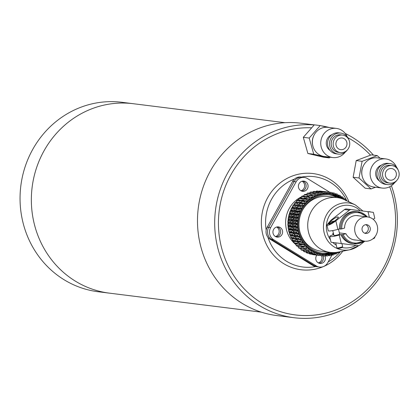 <?xml version="1.0" encoding="UTF-8"?>
<svg xmlns="http://www.w3.org/2000/svg" width="420" height="420" viewBox="0 0 420 420"><rect width="100%" height="100%" fill="white"/><g stroke="black" fill="none" stroke-linecap="round" stroke-linejoin="round"><path stroke-width="0.63" d="M261.282 312.144L98.165 291.743A95.466 89.88 -82.9 0 1 21 184.574A95.466 89.88 -82.9 0 1 121.863 102.286L133.161 103.698A95.466 89.88 97.1 0 0 44.09 150.712A95.466 89.88 97.1 0 0 109.463 293.155A95.466 89.88 -82.9 0 1 32.298 185.987A95.466 89.88 -82.9 0 1 133.161 103.698L284.981 122.687M266.175 230.071A45.528 42.866 -82.9 0 1 271.656 199.08A45.528 42.866 -82.9 0 1 294.556 179.035M301.387 177.093A45.528 42.866 -82.9 0 1 346.831 200.828M348.968 201.857A48.468 45.628 97.1 0 0 310.034 173.292A48.468 45.628 97.1 0 0 267.803 197.426A48.468 45.628 97.1 0 0 281.048 261.896A48.468 45.628 97.1 0 0 342.799 251.176M391.409 185.756A96.936 91.261 -82.9 0 1 384.442 269.976A96.936 91.261 -82.9 0 1 294 317.714L276.801 315.562A96.936 91.261 -82.9 0 1 210.42 170.929A96.936 91.261 -82.9 0 1 300.862 123.197L314.27 124.871M294 317.714A96.936 91.261 -82.9 0 1 227.619 173.082A96.936 91.261 -82.9 0 1 314.197 124.95M320.948 125.758A96.936 91.261 -82.9 0 1 329.248 127.507M345.23 133.445A96.936 91.261 -82.9 0 1 373.443 155.122M389.729 186.748A93.996 88.494 -82.9 0 1 383.045 268.632A93.996 88.494 -82.9 0 1 261.56 302.972A93.996 88.494 -82.9 0 1 230.974 174.673A93.996 88.494 -82.9 0 1 311.682 127.806M347.818 137.666A93.996 88.494 -82.9 0 1 370.503 155.169M340.478 251.643A45.528 42.866 -82.9 0 1 328.172 261.944M315.625 266.574A45.528 42.866 -82.9 0 1 267.902 237.237M302.883 181.088A5.14 4.841 -82.9 0 1 305.435 188.517A5.14 4.841 -82.9 0 1 301.633 191.074A5.14 4.841 97.1 0 0 305.445 188.517A5.14 4.841 97.1 0 0 302.888 181.088M300.93 190.754A5.14 4.841 97.1 0 0 303.97 188.333A5.14 4.841 97.1 0 0 302.122 181.225M322.791 260.642A5.14 4.841 -82.9 0 1 318.99 263.198A5.14 4.841 97.1 0 0 322.802 260.642A5.14 4.841 97.1 0 0 323.043 255.88A5.14 4.841 -82.9 0 1 322.791 260.642M318.286 262.878A5.14 4.841 97.1 0 0 321.326 260.458A5.14 4.841 97.1 0 0 321.568 255.696M279.962 234.318A5.14 4.841 -82.9 0 1 276.166 236.875A5.14 4.841 97.1 0 0 279.972 234.318A5.14 4.841 97.1 0 0 277.415 226.889A5.14 4.841 -82.9 0 1 279.962 234.318M275.462 236.549A5.14 4.841 97.1 0 0 278.502 234.134A5.14 4.841 97.1 0 0 276.649 227.026M329.716 192.234L307.493 178.573A8.815 8.295 97.1 0 0 304.337 177.46A8.815 8.295 97.1 0 0 296.105 181.818L270.637 227.619A8.815 8.295 97.1 0 0 273.53 239.636L270.092 239.206L312.916 265.534L314.381 265.718L271.556 239.39A8.815 8.295 -82.9 0 1 268.674 227.372L294.131 181.571L268.674 227.372A8.815 8.295 97.1 0 0 271.556 239.39L314.391 265.718L316.355 265.965A8.815 8.295 97.1 0 0 319.51 267.073A8.815 8.295 97.1 0 0 327.737 262.715L332.073 254.919M314.381 265.718A8.815 8.295 97.1 0 0 317.531 266.826A8.815 8.295 97.1 0 0 317.536 266.826A8.815 8.295 -82.9 0 1 314.391 265.718M296.105 181.818L292.667 181.388A8.815 8.295 -82.9 0 1 300.899 177.03L302.363 177.214A8.815 8.295 97.1 0 0 302.363 177.214A8.815 8.295 97.1 0 0 294.131 181.571A8.815 8.295 -82.9 0 1 302.374 177.214L304.337 177.46M270.092 239.206A8.815 8.295 -82.9 0 1 267.199 227.189L270.637 227.619M292.667 181.388L267.199 227.189M317.531 266.826L316.071 266.642A8.815 8.295 -82.9 0 1 312.916 265.534M294.446 243.374A27.904 26.271 -82.9 0 1 289.322 208.373A27.904 26.271 -82.9 0 1 301.387 196.891M299.082 183.645A5.14 4.841 97.1 0 0 302.61 191.305A5.14 4.841 97.1 0 0 307.409 188.764A5.14 4.841 97.1 0 0 303.886 181.104A5.14 4.841 97.1 0 0 299.082 183.645M316.874 255.108A5.14 4.841 97.1 0 0 316.439 255.77A5.14 4.841 97.1 0 0 319.961 263.429A5.14 4.841 97.1 0 0 324.765 260.888A5.14 4.841 97.1 0 0 324.828 255.754L326.75 255.995A32.02 30.146 -82.9 0 0 327.668 255.943L328.781 254.835A30.933 29.122 97.1 0 0 329.332 254.772L329.899 255.691L328.146 255.47M273.609 229.446A5.14 4.841 97.1 0 0 277.137 237.106A5.14 4.841 97.1 0 0 281.941 234.565A5.14 4.841 97.1 0 0 278.413 226.905A5.14 4.841 97.1 0 0 273.609 229.446M273.53 239.636L316.355 265.965M296.011 244.713A27.904 26.271 -82.9 0 1 294.688 243.595M365.71 224.684A4.405 4.147 -82.9 0 1 364.644 233.173M369.726 231.247A4.405 4.147 -82.9 0 1 365.61 233.42A4.405 4.147 -82.9 0 1 362.591 226.858A4.405 4.147 -82.9 0 1 366.707 224.679A4.405 4.147 -82.9 0 1 369.726 231.247M356.286 222.983A12.191 11.476 -82.9 0 1 367.673 216.956A12.191 11.476 -82.9 0 1 376.031 235.121A12.191 11.476 -82.9 0 1 364.644 241.148A12.191 11.476 -82.9 0 1 356.286 222.983M374.031 237.794A2.94 0.367 -13.5 0 0 374.829 237.379A2.94 0.367 -13.5 0 0 374.84 237.326L374.761 236.99M341.975 247.333A2.205 0.278 166.5 0 1 342.095 247.427A2.205 0.278 166.5 0 1 340.231 248.12A2.205 0.278 166.5 0 1 337.948 248.477A2.205 0.278 166.5 0 1 337.843 248.451A2.205 0.278 166.5 0 1 337.822 248.399M333.737 234.596A7.345 0.919 -13.5 0 0 329.653 236.45A7.345 0.919 -13.5 0 0 330.083 236.644A7.345 0.919 -13.5 0 0 339.25 235.037L341.292 243.542L331.049 242.261L335.722 242.844L336.935 247.884A2.94 0.367 -13.5 0 0 336.971 247.921A2.94 0.367 -13.5 0 0 337.108 247.963A2.94 0.367 -13.5 0 0 340.153 247.485A2.94 0.367 -13.5 0 0 342.636 246.561A2.94 0.367 -13.5 0 0 342.647 246.509L341.954 243.626M332.073 221.655A11.729 3.67 74.1 0 1 332.32 221.534A11.749 11.749 0 0 0 329.453 223.031A4.604 0.578 -13.5 0 0 329.564 223.367A4.604 0.578 -13.5 0 0 331.359 223.241M337.717 217.14C341.36 216.184 329.6 225.456 329.044 223.981C325.4 224.931 337.16 215.66 337.717 217.14L338.053 217.382M366.245 216.778A15.272 14.38 97.1 0 0 343.765 220.19A15.272 14.38 97.1 0 0 341.764 228.869L344.579 228.065A12.264 11.545 -82.9 0 1 346.206 221.692A12.264 11.545 -82.9 0 1 357.661 215.628A12.264 11.545 -82.9 0 1 358.901 215.859M373.364 212.352L374.761 218.164A7.345 0.919 166.5 0 1 373.065 219.209M368.456 211.738A11.729 11.041 -82.9 0 1 368.482 211.738A11.45 3.581 -105.9 0 0 368.23 211.685A11.45 3.581 -105.9 0 0 368.02 211.675L372.965 212.305M369.385 217.313L368.03 211.685L351.393 209.601A2.94 2.767 97.1 0 0 349.398 210.173L344.489 209.554L330.923 220.248L326.891 224.968L327.358 225.309C329.222 225.194 332.047 223.708 335.837 220.868L337.885 229.367L339.47 228.916A16.154 15.209 -82.9 0 1 341.576 219.571A16.154 15.209 -82.9 0 1 356.669 211.58L357.845 211.727A16.154 15.209 -82.9 0 1 367.258 216.904M339.47 228.916L340.651 229.063A16.154 15.209 -82.9 0 1 342.757 219.718A16.154 15.209 -82.9 0 1 357.845 211.727L367.295 216.909M341.764 228.869L340.651 229.063M337.885 229.367A7.345 0.919 166.5 0 1 328.718 230.974A7.345 0.919 166.5 0 1 328.288 230.78L326.891 224.968M339.476 233.966A2.94 0.367 166.5 0 1 339.649 234.04A2.94 0.367 166.5 0 1 337.334 234.974A2.94 0.367 166.5 0 1 334.11 235.494A2.94 0.367 166.5 0 1 333.937 235.415L332.771 230.57M335.722 242.844L341.796 243.605M311.372 211.25A27.61 25.998 -82.9 0 1 337.16 197.6A27.61 25.998 -82.9 0 1 344.762 199.836L355.283 204.887A23.725 22.339 -82.9 0 0 326.592 214.694A23.725 22.339 -82.9 0 0 327.401 240.251A23.725 22.339 -82.9 0 0 349.666 249.79L338.226 252.095A27.61 25.998 -82.9 0 1 330.309 252.394A27.61 25.998 -82.9 0 1 311.372 211.25M302.284 210.583A27.61 25.998 -82.9 0 1 302.526 210.142A27.61 25.998 -82.9 0 1 328.319 196.492L337.16 197.6M292.672 206.068L295.79 206.462L296.588 207.811A30.933 29.122 97.1 0 0 296.447 208.063A30.933 29.122 97.1 0 0 296.305 208.32L292.457 207.837A30.933 29.122 -82.9 0 1 292.598 207.585A30.933 29.122 -82.9 0 1 292.74 207.328L292.672 206.068A32.02 30.146 -82.9 0 1 293.181 205.249L294.126 205.107A30.933 29.122 -82.9 0 1 294.462 204.629L294.52 203.327A32.02 30.146 -82.9 0 1 295.108 202.566L296.058 202.566A30.933 29.122 -82.9 0 1 296.431 202.13L296.63 200.802A32.02 30.146 -82.9 0 1 297.286 200.109L302.069 200.734A30.933 29.122 97.1 0 1 302.484 200.345L298.636 199.862L298.972 198.518A32.02 30.146 -82.9 0 1 299.696 197.904L304.447 198.671M297.56 206.682L300.678 207.071L301.476 208.42A30.933 29.122 97.1 0 0 301.334 208.677A30.933 29.122 97.1 0 0 301.193 208.929L297.344 208.451A30.933 29.122 -82.9 0 1 297.486 208.194A30.933 29.122 -82.9 0 1 297.628 207.942L297.56 206.682A32.02 30.146 -82.9 0 1 298.069 205.863L299.019 205.716A30.933 29.122 -82.9 0 1 299.35 205.244L299.413 203.936A32.02 30.146 -82.9 0 1 300.001 203.18L300.946 203.18A30.933 29.122 -82.9 0 1 301.319 202.745L301.518 201.411A32.02 30.146 -82.9 0 1 302.174 200.723L306.957 201.348A30.933 29.122 97.1 0 1 307.372 200.954L303.524 200.471L303.86 199.127A32.02 30.146 -82.9 0 1 304.584 198.513L309.335 199.285A30.933 29.122 97.1 0 1 309.787 198.938L305.939 198.455L306.411 197.117A32.02 30.146 -82.9 0 1 307.188 196.581L311.897 197.489A30.933 29.122 97.1 0 1 312.38 197.195L308.537 196.718L309.141 195.389A32.02 30.146 -82.9 0 1 309.965 194.948L313.089 195.337L314.622 195.988A30.933 29.122 97.1 0 1 315.131 195.752L313.614 195.557M330.141 252.373A29.374 27.657 -82.9 0 1 321.794 253.076M332.987 252.578A29.374 27.657 -82.9 0 1 323.017 253.255A29.374 27.657 -82.9 0 1 302.867 209.486A29.374 27.657 -82.9 0 1 330.309 194.964A29.374 27.657 -82.9 0 1 339.801 198.077M322.613 254.688A30.844 29.038 -82.9 0 1 322.586 254.683A30.844 29.038 -82.9 0 1 301.434 208.724A30.844 29.038 -82.9 0 1 330.241 193.473A30.844 29.038 -82.9 0 1 330.267 193.478M345.965 200.876L345.665 199.442A32.02 30.146 -82.9 0 0 344.957 198.828L344.043 199.211A30.933 29.122 97.1 0 0 343.602 198.87L343.161 197.437A32.02 30.146 -82.9 0 0 342.4 196.907L341.523 197.431A30.933 29.122 97.1 0 0 341.045 197.138L340.473 195.725A32.02 30.146 -82.9 0 0 339.659 195.284L338.835 195.941A30.933 29.122 97.1 0 0 338.336 195.704L337.628 194.323A32.02 30.146 -82.9 0 0 336.772 193.972L336.016 194.759A30.933 29.122 97.1 0 0 335.491 194.576L334.651 193.242A32.02 30.146 -82.9 0 0 333.764 192.995L333.086 193.898A30.933 29.122 97.1 0 0 332.546 193.778L331.58 192.502A32.02 30.146 -82.9 0 0 330.677 192.355L330.083 193.368A30.933 29.122 97.1 0 0 329.532 193.305L328.451 192.108L325.332 191.72A32.02 30.146 -82.9 0 0 324.413 191.672L327.532 192.061A32.02 30.146 -82.9 0 1 328.451 192.108M327.532 192.061L327.038 193.174A30.933 29.122 97.1 0 0 326.487 193.174L325.295 192.066L322.171 191.678A32.02 30.146 -82.9 0 0 321.253 191.73L324.377 192.119A32.02 30.146 -82.9 0 1 325.295 192.066M324.377 192.119L323.988 193.316A30.933 29.122 97.1 0 0 323.437 193.379L322.145 192.371L319.027 191.982A32.02 30.146 -82.9 0 0 318.113 192.134L321.232 192.523A32.02 30.146 -82.9 0 1 322.145 192.371M321.232 192.523L320.969 193.798A30.933 29.122 97.1 0 0 320.423 193.924L319.037 193.022L315.919 192.633A32.02 30.146 -82.9 0 0 315.026 192.885L318.145 193.279A32.02 30.146 -82.9 0 1 319.037 193.022M318.145 193.279L318.003 194.612A30.933 29.122 97.1 0 0 317.473 194.796L316.008 194.014L312.889 193.625A32.02 30.146 -82.9 0 0 312.023 193.977L315.147 194.366A32.02 30.146 -82.9 0 1 316.008 194.014M315.147 194.366L315.131 195.752M309.141 195.389L312.265 195.783A32.02 30.146 -82.9 0 1 313.089 195.337M312.265 195.783L312.38 197.195M306.411 197.117L309.53 197.505A32.02 30.146 -82.9 0 1 310.306 196.975M309.53 197.505L309.787 198.938M303.86 199.127L306.978 199.521A32.02 30.146 -82.9 0 1 307.703 198.902M306.978 199.521L307.372 200.954M301.518 201.411L304.637 201.799A32.02 30.146 -82.9 0 1 305.298 201.112M304.637 201.799L305.167 203.222A30.933 29.122 97.1 0 0 304.789 203.663L300.001 203.18M299.413 203.936L302.531 204.33A32.02 30.146 -82.9 0 1 303.119 203.569M302.531 204.33L303.193 205.721A30.933 29.122 97.1 0 0 302.862 206.199L298.069 205.863M300.678 207.071A32.02 30.146 -82.9 0 1 301.193 206.252M303.135 200.839A30.933 29.122 -82.9 0 1 303.524 200.471M311.283 195.269L312.023 193.977M314.155 194.135L315.026 192.885M317.525 192.833L318.113 192.134M320.78 192.203L321.253 191.73M324.114 191.919L324.413 191.672M327.511 191.993L330.677 192.355M297.15 240.634A30.844 29.038 -82.9 0 1 296.546 208.11A30.844 29.038 -82.9 0 1 301.513 201.437M302.232 200.728A30.844 29.038 -82.9 0 1 303.812 199.322M304.789 198.539A30.844 29.038 -82.9 0 1 306.285 197.474M307.613 196.634A30.844 29.038 -82.9 0 1 308.899 195.914M310.711 195.037A30.844 29.038 -82.9 0 1 311.64 194.649M314.144 193.783A30.844 29.038 -82.9 0 1 314.465 193.694M322.623 191.384L325.789 191.741A32.02 30.146 -82.9 0 1 326.644 191.882M323.92 191.893L323.563 191.499L320.444 191.111A32.02 30.146 -82.9 0 0 319.526 191.058L322.644 191.452A32.02 30.146 -82.9 0 1 323.563 191.499M322.644 191.452L322.523 191.72M320.985 191.993L320.402 191.452L317.284 191.063A32.02 30.146 -82.9 0 0 316.365 191.116L319.489 191.504A32.02 30.146 -82.9 0 1 320.402 191.452M319.489 191.504L319.326 192.019M317.966 192.313L317.257 191.762L314.134 191.368A32.02 30.146 -82.9 0 0 313.226 191.525L316.344 191.914A32.02 30.146 -82.9 0 1 317.257 191.762M316.344 191.914L316.187 192.67M314.984 192.953L314.149 192.412L311.031 192.024A32.02 30.146 -82.9 0 0 310.139 192.276L313.257 192.665A32.02 30.146 -82.9 0 1 314.149 192.412M313.257 192.665L313.115 194.003M312.118 193.935L311.12 193.405L308.002 193.016A32.02 30.146 -82.9 0 0 307.135 193.363L310.259 193.757A32.02 30.146 -82.9 0 1 311.12 193.405M310.259 193.757L310.244 195.137M309.734 195.379L308.201 194.728L305.078 194.334A32.02 30.146 -82.9 0 0 304.253 194.78L307.377 195.169A32.02 30.146 -82.9 0 1 308.201 194.728M307.377 195.169L307.493 196.586A30.933 29.122 97.1 0 0 307.445 196.613M307.01 196.88L302.3 195.972A32.02 30.146 -82.9 0 0 301.523 196.502L304.642 196.891A32.02 30.146 -82.9 0 1 305.419 196.361M304.642 196.891L304.899 198.324A30.933 29.122 97.1 0 0 304.642 198.524M298.972 198.518L302.09 198.907A32.02 30.146 -82.9 0 1 302.815 198.292M302.09 198.907L302.484 200.345M296.63 200.802L299.749 201.191A32.02 30.146 -82.9 0 1 300.41 200.498M299.749 201.191L300.279 202.613A30.933 29.122 97.1 0 0 299.901 203.049L295.108 202.566M294.52 203.327L297.644 203.716A32.02 30.146 -82.9 0 1 298.231 202.96M297.644 203.716L298.305 205.112A30.933 29.122 97.1 0 0 297.974 205.585L293.181 205.249M295.79 206.462A32.02 30.146 -82.9 0 1 296.3 205.643M298.247 200.23A30.933 29.122 -82.9 0 1 298.636 199.862M300.794 198.041A30.933 29.122 -82.9 0 1 301.051 197.846L301.523 196.502M303.597 196.135A30.933 29.122 -82.9 0 1 303.649 196.103L304.253 194.78M306.395 194.659L307.135 193.363M309.267 193.52L310.139 192.276M312.637 192.224L313.226 191.525M315.893 191.588L316.365 191.116M319.226 191.305L319.526 191.058M339.376 232.911L345.944 233.73A12.264 11.545 -82.9 0 0 354.617 239.967A12.264 11.545 -82.9 0 0 355.877 240.051M332.32 221.534A11.729 3.67 74.1 0 1 332.645 221.466A11.729 11.041 97.1 0 0 330.965 222.233A11.45 3.581 74.1 0 1 331.207 222.243A11.45 3.581 74.1 0 1 331.459 222.296A11.729 11.041 -82.9 0 1 333.133 221.529A11.729 3.67 74.1 0 1 333.743 221.812M333.806 221.109A11.749 11.749 0 0 1 334.971 220.92A11.729 11.041 97.1 0 0 333.984 221.083A11.729 3.67 -105.9 0 0 333.806 221.109A11.729 3.67 -105.9 0 0 333.412 221.272A11.45 10.778 97.1 0 0 332.645 221.466L332.698 221.697M334.614 221.193A11.729 3.67 -105.9 0 0 334.478 221.146A11.729 11.041 -82.9 0 1 334.745 221.093M370.802 212.032L370.199 211.796A11.749 11.749 0 0 0 368.02 211.675A11.45 3.581 -105.9 0 0 367.988 211.675A11.729 11.041 97.1 0 0 367.967 211.675M333.254 234.743A16.154 15.209 -82.9 0 1 332.682 233.562L333.438 233.347M364.235 241.096A16.154 15.209 -82.9 0 1 353.84 243.789A16.154 15.209 -82.9 0 1 342.011 234.733L345.944 233.73M333.517 233.667L332.682 233.562M342.011 234.733L340.835 234.586L339.25 235.037M364.266 241.101L353.84 243.789L352.658 243.642A16.154 15.209 -82.9 0 1 340.835 234.586M317.394 255.176L316.522 255.066M315.53 254.725L315.578 254.945A32.02 30.146 -82.9 0 0 316.481 255.097L313.362 254.704A32.02 30.146 -82.9 0 1 312.459 254.557L312.275 254.315M315.578 254.945L312.459 254.557M312.464 253.738L312.506 254.205A32.02 30.146 -82.9 0 0 313.394 254.457L310.27 254.069A32.02 30.146 -82.9 0 1 309.388 253.816L309.068 253.312M312.506 254.205L309.388 253.816M309.545 252.425L309.53 253.129A32.02 30.146 -82.9 0 0 310.385 253.475L307.267 253.087A32.02 30.146 -82.9 0 1 306.411 252.74L306.022 251.984M309.53 253.129L306.411 252.74M306.836 250.404L306.684 251.727A32.02 30.146 -82.9 0 0 307.498 252.168L304.379 251.774A32.02 30.146 -82.9 0 1 303.566 251.339L302.988 249.921M306.684 251.727L303.566 251.339M304.285 248.672L303.996 250.016A32.02 30.146 -82.9 0 0 304.757 250.541L301.639 250.152A32.02 30.146 -82.9 0 1 300.872 249.622L300.437 248.189M303.996 250.016L300.872 249.622M301.917 246.666L301.492 248.01A32.02 30.146 -82.9 0 0 302.201 248.619L299.082 248.231A32.02 30.146 -82.9 0 1 298.373 247.622L298.074 246.183M301.492 248.01L298.373 247.622M299.602 244.209A30.933 29.122 97.1 0 0 299.77 244.403L299.208 245.737A32.02 30.146 -82.9 0 0 299.849 246.424L296.73 246.036A32.02 30.146 -82.9 0 1 296.084 245.348L295.921 243.925A30.933 29.122 -82.9 0 1 295.759 243.726M299.208 245.737L296.084 245.348M295.869 241.3A32.02 30.146 -82.9 0 1 295.375 240.482L292.257 240.093A32.02 30.146 -82.9 0 0 292.745 240.912L297.538 241.437A30.933 29.122 97.1 0 0 297.859 241.915L297.161 243.217A32.02 30.146 -82.9 0 0 297.728 243.973L294.609 243.584A32.02 30.146 -82.9 0 1 294.042 242.828L294.01 241.432A30.933 29.122 -82.9 0 1 293.743 241.033M297.161 243.217L294.042 242.828M292.257 240.093L292.357 238.739A30.933 29.122 -82.9 0 1 292.089 238.234L291.16 238.04A32.02 30.146 -82.9 0 1 290.756 237.169L290.981 235.877A30.933 29.122 -82.9 0 1 290.761 235.337L289.868 235.006A32.02 30.146 -82.9 0 1 289.553 234.092L289.9 232.869A30.933 29.122 -82.9 0 1 289.732 232.312L288.887 231.835A32.02 30.146 -82.9 0 1 288.661 230.895L289.118 229.756A30.933 29.122 -82.9 0 1 289.012 229.178L288.225 228.575A32.02 30.146 -82.9 0 1 288.094 227.614L288.65 226.564A30.933 29.122 -82.9 0 1 288.603 225.981L287.889 225.251A32.02 30.146 -82.9 0 1 287.852 224.28L288.503 223.335A30.933 29.122 -82.9 0 1 288.508 222.747L287.879 221.902A32.02 30.146 -82.9 0 1 287.942 220.93L288.671 220.106A30.933 29.122 -82.9 0 1 288.74 219.518L288.204 218.568A32.02 30.146 -82.9 0 1 288.356 217.602L289.159 216.904A30.933 29.122 -82.9 0 1 289.28 216.332L288.85 215.282A32.02 30.146 -82.9 0 1 289.102 214.337L289.957 213.77A30.933 29.122 -82.9 0 1 290.136 213.213L289.821 212.079A32.02 30.146 -82.9 0 1 290.162 211.171L291.065 210.735A30.933 29.122 -82.9 0 1 291.296 210.2L291.097 208.997A32.02 30.146 -82.9 0 1 291.527 208.126L292.457 207.837M291.16 238.04L294.284 238.429A32.02 30.146 -82.9 0 1 293.874 237.562L290.756 237.169M289.868 235.006L292.992 235.394A32.02 30.146 -82.9 0 1 292.672 234.486L289.553 234.092M288.887 231.835L292.005 232.228A32.02 30.146 -82.9 0 1 291.779 231.289L288.661 230.895M288.225 228.575L291.344 228.963A32.02 30.146 -82.9 0 1 291.212 228.002L288.094 227.614M287.889 225.251L291.007 225.64A32.02 30.146 -82.9 0 1 290.971 224.668L287.852 224.28M287.879 221.902L290.997 222.296A32.02 30.146 -82.9 0 1 291.06 221.319L287.942 220.93M288.204 218.568L291.322 218.957A32.02 30.146 -82.9 0 1 291.475 217.996L288.356 217.602M288.85 215.282L291.974 215.67A32.02 30.146 -82.9 0 1 292.22 214.73L289.102 214.337M289.821 212.079L292.94 212.468A32.02 30.146 -82.9 0 1 293.281 211.559L290.162 211.171M291.097 208.997L294.221 209.386A32.02 30.146 -82.9 0 1 294.646 208.52L291.527 208.126M334.966 193.746L336.772 193.972M340.877 196.718L342.4 196.907M343.534 198.65L344.957 198.828M340.037 251.732L339.78 252.278A32.02 30.146 -82.9 0 1 338.956 252.725L337.559 252.551M338.956 252.725L338.153 252.163A30.933 29.122 97.1 0 1 337.643 252.404L336.898 253.696A32.02 30.146 -82.9 0 1 336.037 254.047L334.546 253.859M336.037 254.047L335.296 253.355A30.933 29.122 97.1 0 1 334.772 253.538L333.9 254.783A32.02 30.146 -82.9 0 1 333.007 255.04L331.401 254.835M333.007 255.04L332.346 254.231A30.933 29.122 97.1 0 1 331.805 254.352L330.813 255.533A32.02 30.146 -82.9 0 1 329.899 255.691M326.75 255.995L326.288 254.977A30.933 29.122 97.1 0 1 325.731 254.977L324.513 256A32.02 30.146 -82.9 0 1 323.594 255.953L321.41 255.68M318.281 255.066A32.02 30.146 -82.9 0 1 317.394 254.819L314.276 254.425A32.02 30.146 -82.9 0 0 315.163 254.678L318.281 255.066L319.688 254.252A30.933 29.122 97.1 0 0 320.229 254.378L320.465 255.554A32.02 30.146 -82.9 0 0 321.368 255.707L318.25 255.318A32.02 30.146 -82.9 0 1 317.347 255.166L317.163 254.929M320.465 255.554L317.347 255.166M312.385 252.777A32.02 30.146 -82.9 0 1 311.572 252.336L308.453 251.947A32.02 30.146 -82.9 0 0 309.267 252.389L312.385 252.777L313.934 252.21A30.933 29.122 97.1 0 0 314.438 252.452L314.417 253.738A32.02 30.146 -82.9 0 0 315.273 254.09L312.155 253.696A32.02 30.146 -82.9 0 1 311.299 253.349L310.91 252.593M314.417 253.738L311.299 253.349M307.088 249.233A32.02 30.146 -82.9 0 1 306.38 248.619L303.261 248.231A32.02 30.146 -82.9 0 0 303.97 248.845L307.088 249.233L308.726 248.939A30.933 29.122 97.1 0 0 309.173 249.286L308.884 250.625A32.02 30.146 -82.9 0 0 309.645 251.155L306.526 250.766A32.02 30.146 -82.9 0 1 305.765 250.236L305.324 248.803M308.884 250.625L305.765 250.236M302.615 244.587A32.02 30.146 -82.9 0 1 302.048 243.831L298.93 243.437A32.02 30.146 -82.9 0 0 299.497 244.193L304.29 244.582A30.933 29.122 97.1 0 0 304.657 245.018L304.096 246.346A32.02 30.146 -82.9 0 0 304.736 247.034L301.618 246.645A32.02 30.146 -82.9 0 1 300.972 245.957L300.809 244.535A30.933 29.122 -82.9 0 1 300.647 244.34M304.096 246.346L300.972 245.957M296.048 238.649L300.82 239.327A30.933 29.122 97.1 0 0 301.093 239.831L300.263 241.096A32.02 30.146 -82.9 0 0 300.757 241.91L297.633 241.521A32.02 30.146 -82.9 0 1 297.145 240.702L297.244 239.353A30.933 29.122 -82.9 0 1 296.977 238.844L296.048 238.649A32.02 30.146 -82.9 0 1 295.643 237.783L295.869 236.486A30.933 29.122 -82.9 0 1 295.649 235.951L294.756 235.615A32.02 30.146 -82.9 0 1 294.441 234.707L294.788 233.478A30.933 29.122 -82.9 0 1 294.619 232.922L293.774 232.449A32.02 30.146 -82.9 0 1 293.548 231.509L294.005 230.365A30.933 29.122 -82.9 0 1 293.9 229.792L293.113 229.184A32.02 30.146 -82.9 0 1 292.981 228.223L293.538 227.178A30.933 29.122 -82.9 0 1 293.491 226.59L292.777 225.86A32.02 30.146 -82.9 0 1 292.74 224.889L293.391 223.949A30.933 29.122 -82.9 0 1 293.396 223.361L292.766 222.516A32.02 30.146 -82.9 0 1 292.829 221.54L293.559 220.715A30.933 29.122 -82.9 0 1 293.627 220.133L293.092 219.177A32.02 30.146 -82.9 0 1 293.244 218.216L294.047 217.513A30.933 29.122 -82.9 0 1 294.168 216.941L293.738 215.891A32.02 30.146 -82.9 0 1 293.99 214.951L294.851 214.384A30.933 29.122 -82.9 0 1 295.024 213.822L294.709 212.688A32.02 30.146 -82.9 0 1 295.05 211.78L295.953 211.349A30.933 29.122 -82.9 0 1 296.184 210.814L295.985 209.606A32.02 30.146 -82.9 0 1 296.415 208.74L297.344 208.451M300.263 241.096L297.145 240.702M299.171 239.038A32.02 30.146 -82.9 0 1 298.762 238.172L295.643 237.783M294.756 235.615L297.88 236.003A32.02 30.146 -82.9 0 1 297.56 235.095L294.441 234.707M293.774 232.449L296.893 232.838A32.02 30.146 -82.9 0 1 296.667 231.898L293.548 231.509M293.113 229.184L296.231 229.577A32.02 30.146 -82.9 0 1 296.1 228.611L292.981 228.223M292.777 225.86L295.895 226.254A32.02 30.146 -82.9 0 1 295.858 225.278L292.74 224.889M292.766 222.516L295.885 222.905A32.02 30.146 -82.9 0 1 295.948 221.933L292.829 221.54M293.092 219.177L296.21 219.571A32.02 30.146 -82.9 0 1 296.368 218.605L293.244 218.216M293.738 215.891L296.861 216.284A32.02 30.146 -82.9 0 1 297.108 215.339L293.99 214.951M294.709 212.688L297.827 213.082A32.02 30.146 -82.9 0 1 298.169 212.168L295.05 211.78M295.985 209.606L299.108 210A32.02 30.146 -82.9 0 1 299.534 209.129L296.415 208.74M338.016 195.079L339.659 195.284M329.075 194.838A29.374 27.657 -82.9 0 1 336.992 197.578M305.519 249.438A30.844 29.038 -82.9 0 1 304.826 248.95M303.13 247.611A30.844 29.038 -82.9 0 1 302.117 246.708M300.925 245.527A30.844 29.038 -82.9 0 1 299.759 244.23M298.925 243.196A30.844 29.038 -82.9 0 1 297.728 241.532M296.305 208.32L294.646 208.52M294.221 209.386L295.139 210.683A30.933 29.122 97.1 0 0 294.908 211.218L293.281 211.559M292.94 212.468L293.984 213.691A30.933 29.122 97.1 0 0 293.806 214.253L292.22 214.73M291.974 215.67L293.129 216.809A30.933 29.122 97.1 0 0 293.008 217.387L291.475 217.996M291.322 218.957L292.582 220.001A30.933 29.122 97.1 0 0 292.519 220.584L291.06 221.319M290.997 222.296L292.357 223.23A30.933 29.122 97.1 0 0 292.352 223.818L290.971 224.668M291.007 225.64L292.446 226.464A30.933 29.122 97.1 0 0 292.498 227.047L291.212 228.002M291.344 228.963L292.856 229.661A30.933 29.122 97.1 0 0 292.966 230.234L291.779 231.289M292.005 232.228L293.58 232.79A30.933 29.122 97.1 0 0 293.743 233.347L292.672 234.486M292.992 235.394L294.609 235.82A30.933 29.122 97.1 0 0 294.83 236.355L293.874 237.562M294.284 238.429L295.932 238.712A30.933 29.122 97.1 0 0 296.205 239.222L295.375 240.482M297.728 243.973L299.402 243.968M299.849 246.424L301.513 246.272M302.201 248.619L303.839 248.33M304.757 250.541L305.77 250.268M307.498 252.168L308.406 251.837M310.385 253.475L311.178 253.108M313.394 254.457L314.055 254.074M316.481 255.097L316.79 254.882M314.276 254.425L313.955 253.922M308.453 251.947L307.876 250.535M303.261 248.231L302.962 246.797M298.93 243.437L298.898 242.046A30.933 29.122 -82.9 0 1 298.631 241.647M331.763 192.743L333.764 192.995M301.193 208.929L299.534 209.129M299.108 210L300.032 211.291A30.933 29.122 97.1 0 0 299.796 211.827L298.169 212.168M297.827 213.082L298.872 214.305A30.933 29.122 97.1 0 0 298.694 214.862L297.108 215.339M296.861 216.284L298.016 217.423A30.933 29.122 97.1 0 0 297.895 217.996L296.368 218.605M296.21 219.571L297.47 220.616A30.933 29.122 97.1 0 0 297.407 221.198L295.948 221.933M295.885 222.905L297.244 223.844A30.933 29.122 97.1 0 0 297.239 224.427L295.858 225.278M295.895 226.254L297.334 227.073A30.933 29.122 97.1 0 0 297.386 227.656L296.1 228.611M296.231 229.577L297.743 230.27A30.933 29.122 97.1 0 0 297.854 230.848L296.667 231.898M296.893 232.838L298.468 233.405A30.933 29.122 97.1 0 0 298.631 233.961L297.56 235.095M297.88 236.003L299.497 236.434A30.933 29.122 97.1 0 0 299.717 236.969L298.762 238.172M300.757 241.91L302.426 242.051A30.933 29.122 97.1 0 0 302.746 242.524L302.048 243.831M304.736 247.034L306.401 246.887A30.933 29.122 97.1 0 0 306.805 247.275L306.38 248.619M309.645 251.155L311.246 250.719A30.933 29.122 97.1 0 0 311.724 251.013L311.572 252.336M315.273 254.09L316.759 253.397A30.933 29.122 97.1 0 0 317.284 253.575L317.394 254.819M321.368 255.707L322.691 254.783A30.933 29.122 97.1 0 0 323.237 254.846L323.594 255.953M330.083 193.368L329.527 193.3M327.038 193.174L326.398 193.095M323.988 193.316L323.237 193.226M320.969 193.798L320.061 193.688M318.003 194.612L316.864 194.471M305.167 203.222L301.319 202.745M304.789 203.663L300.946 203.18M303.193 205.721L299.35 205.244M302.862 206.199L299.019 205.716M301.476 208.42L297.628 207.942M300.032 211.291L296.184 210.814M299.796 211.827L295.953 211.349M298.872 214.305L295.024 213.822M298.694 214.862L294.851 214.384M298.016 217.423L294.168 216.941M297.895 217.996L294.047 217.513M297.47 220.616L293.627 220.133M297.407 221.198L293.559 220.715M297.244 223.844L293.396 223.361M297.239 224.427L293.391 223.949M297.334 227.073L293.491 226.59M297.386 227.656L293.538 227.178M297.743 230.27L293.9 229.792M297.854 230.848L294.005 230.365M298.468 233.405L294.619 232.922M298.631 233.961L294.788 233.478M299.497 236.434L295.649 235.951M299.717 236.969L295.869 236.486M300.82 239.327L296.977 238.844M301.093 239.831L297.244 239.353M302.746 242.524L298.898 242.046M304.657 245.018L300.809 244.535M306.805 247.275L304.82 247.028M309.173 249.286L307.781 249.107M311.724 251.013L310.658 250.882M314.438 252.452L313.577 252.341M317.284 253.575L316.565 253.486M320.229 254.378L319.61 254.299M309.724 195.074L308.726 194.948M307.493 196.586L303.649 196.103M304.899 198.324L301.051 197.846M300.279 202.613L296.431 202.13M299.901 203.049L296.058 202.566M298.305 205.112L294.462 204.629M297.974 205.585L294.126 205.107M296.588 207.811L292.74 207.328M295.139 210.683L291.296 210.2M294.908 211.218L291.065 210.735M293.984 213.691L290.136 213.213M293.806 214.253L289.957 213.77M293.129 216.809L289.28 216.332M293.008 217.387L289.159 216.904M292.582 220.001L288.74 219.518M292.519 220.584L288.671 220.106M292.357 223.23L288.508 222.747M292.352 223.818L288.503 223.335M292.446 226.464L288.603 225.981M292.498 227.047L288.65 226.564M292.856 229.661L289.012 229.178M292.966 230.234L289.118 229.756M293.58 232.79L289.732 232.312M293.743 233.347L289.9 232.869M294.609 235.82L290.761 235.337M294.83 236.355L290.981 235.877M295.932 238.712L292.089 238.234M296.205 239.222L292.357 238.739M297.859 241.915L294.01 241.432M299.77 244.403L295.921 243.925M301.597 246.624L299.933 246.414M303.676 248.598L302.894 248.498M330.309 252.394L321.468 251.286A27.61 25.998 -82.9 0 1 299.707 231.215M341.292 243.542L357.929 245.627A2.94 2.767 97.1 0 0 359.924 245.054L364.854 241.169M353.073 245.018A2.94 2.767 -82.9 0 1 353.02 245.007L357.929 245.627L353.02 245.007M344.489 209.554A2.94 2.767 -82.9 0 1 346.484 208.987L351.393 209.601L346.484 208.987M329.044 223.981L328.708 223.734M349.398 210.173L335.837 220.868M374.168 238.151A2.205 0.278 166.5 0 1 374.288 238.245A2.205 0.278 166.5 0 1 372.881 238.817M333.984 221.083L334.1 221.56M333.412 221.272L333.512 221.681M346.757 142.076A5.875 5.534 -82.9 0 1 340.72 149.662A5.875 5.534 -82.9 0 1 336.142 145.588A5.875 5.534 -82.9 0 1 342.179 138.007A5.875 5.534 -82.9 0 1 346.757 142.076M349.409 141.199A8.815 8.295 97.1 0 0 342.542 135.088A8.815 8.295 97.1 0 0 333.491 146.47A8.815 8.295 97.1 0 0 340.358 152.576A8.815 8.295 97.1 0 0 349.409 141.199M342.542 135.088L340.578 134.846A8.815 8.295 97.1 0 0 331.527 146.223A8.815 8.295 97.1 0 0 338.394 152.334L340.358 152.576M348.71 139.44A10.574 9.954 97.1 0 0 340.798 133.093A10.574 9.954 97.1 0 0 329.931 146.748A10.574 9.954 97.1 0 0 338.173 154.082A10.574 9.954 97.1 0 0 347.403 149.877M340.798 133.093L338.835 132.851A10.574 9.954 97.1 0 0 327.968 146.501A10.574 9.954 97.1 0 0 336.21 153.835L338.173 154.082M312.716 145.367A13.22 12.443 -82.9 0 1 313.981 135.272M331.973 134.652A8.815 8.295 97.1 0 0 326.613 145.609A8.815 8.295 97.1 0 0 330.005 150.397M347.214 136.794A14.69 13.829 97.1 0 0 336.394 128.399A14.69 13.829 97.1 0 0 321.305 147.362A14.69 13.829 97.1 0 0 332.75 157.547A14.69 13.829 97.1 0 0 345.303 152.077M336.394 128.399L328.046 127.355A14.69 13.829 97.1 0 0 312.953 146.323A14.69 13.829 97.1 0 0 324.397 156.503L332.75 157.547M327.411 127.292L320.192 125.575L309.204 138.054L313.756 154.219L329.301 157.909L329.936 157.196M320.192 125.575L314.296 124.84L303.308 137.314L307.865 153.484L323.405 157.174L329.301 157.909M307.865 153.484L313.756 154.219M303.308 137.314L309.204 138.054M396.286 175.403A5.875 5.534 -82.9 0 1 390.122 180.185A5.875 5.534 -82.9 0 1 385.418 173.313A5.875 5.534 -82.9 0 1 391.582 168.525A5.875 5.534 -82.9 0 1 396.286 175.403M399 175.922A8.815 8.295 97.1 0 0 391.944 165.611A8.815 8.295 97.1 0 0 382.704 172.788A8.815 8.295 97.1 0 0 389.755 183.099A8.815 8.295 97.1 0 0 399 175.922M391.944 165.611L389.981 165.365A8.815 8.295 97.1 0 0 380.735 172.541A8.815 8.295 97.1 0 0 387.791 182.858L389.755 183.099M398.108 169.964A10.574 9.954 97.1 0 0 390.196 163.616A10.574 9.954 97.1 0 0 379.108 172.232A10.574 9.954 97.1 0 0 387.576 184.606A10.574 9.954 97.1 0 0 396.8 180.401M390.196 163.616L388.232 163.375A10.574 9.954 97.1 0 0 377.144 171.985A10.574 9.954 97.1 0 0 385.607 184.359L387.576 184.606M362.119 175.891A13.22 12.443 -82.9 0 1 361.925 169.916A13.22 12.443 -82.9 0 1 363.384 165.795M381.376 165.175A8.815 8.295 97.1 0 0 375.827 171.927A8.815 8.295 97.1 0 0 379.402 180.92M396.611 167.317A14.69 13.829 97.1 0 0 385.796 158.923A14.69 13.829 97.1 0 0 370.393 170.882A14.69 13.829 97.1 0 0 382.153 188.071A14.69 13.829 97.1 0 0 394.7 182.6M385.796 158.923L377.444 157.878A14.69 13.829 97.1 0 0 362.04 169.838A14.69 13.829 97.1 0 0 373.8 187.026L382.153 188.071M380.105 158.209L377.228 155.594L362.103 161.317L359.026 177.991L371.07 188.942L375.554 187.247M377.228 155.594L371.332 154.854L356.213 160.582L353.131 177.256L365.174 188.202L371.07 188.942M353.131 177.256L359.026 177.991M356.213 160.582L362.103 161.317M360.208 210.703A21.389 20.139 97.1 0 0 329.185 215.943A21.389 20.139 97.1 0 0 330.445 239.757M306.59 194.313A30.844 29.038 97.1 0 0 306.217 194.476L306.6 194.303M303.854 195.652A30.844 29.038 97.1 0 0 303.119 196.072L303.865 195.631M300.274 197.978L301.256 197.258A30.844 29.038 97.1 0 0 300.295 197.978M298.804 199.196A30.844 29.038 97.1 0 0 297.738 200.167M296.546 201.374A30.844 29.038 97.1 0 0 295.486 202.566M294.499 203.8A30.844 29.038 97.1 0 0 293.491 205.202M292.693 206.451A30.844 29.038 97.1 0 0 292.052 207.548A30.844 29.038 97.1 0 0 291.779 208.047M342.972 199.059A30.256 28.486 97.1 0 0 302.153 209.044A30.256 28.486 97.1 0 0 304.663 243.684A30.256 28.486 97.1 0 0 336.299 252.404M338.163 252.105A30.844 29.038 -82.9 0 1 322.639 254.688A30.844 29.038 -82.9 0 1 301.481 208.73A30.844 29.038 -82.9 0 1 330.293 193.484A30.844 29.038 -82.9 0 1 344.705 199.81M332.803 242.477A21.389 20.139 97.1 0 0 336.284 245.17M342.022 247.496A21.389 20.139 97.1 0 0 355.871 245.369M343.13 234.533A15.272 14.38 97.1 0 0 363.221 240.97M291.149 209.297A30.844 29.038 97.1 0 0 290.362 211.071M289.889 212.321A30.844 29.038 97.1 0 0 289.27 214.226M288.934 215.476A30.844 29.038 97.1 0 0 288.498 217.481M288.293 218.736A30.844 29.038 97.1 0 0 288.068 220.784M287.994 222.054A30.844 29.038 97.1 0 0 287.973 224.096M288.031 225.398A30.844 29.038 97.1 0 0 288.215 227.383M288.409 228.716A30.844 29.038 97.1 0 0 288.781 230.596M289.128 231.971A30.844 29.038 97.1 0 0 289.663 233.704M290.178 235.121A30.844 29.038 97.1 0 0 290.84 236.675M291.543 238.119A30.844 29.038 97.1 0 0 292.299 239.484M293.233 240.97A30.844 29.038 97.1 0 0 294.021 242.093M295.265 243.668A30.844 29.038 97.1 0 0 295.985 244.493M297.623 246.146A30.844 29.038 97.1 0 0 298.169 246.645M358.801 245.584A23.725 22.339 -82.9 0 1 349.666 249.79L358.853 245.574M317.541 266.826L319.51 267.073M367.673 216.956L356.396 215.544M364.644 241.148L353.372 239.736M337.843 248.451L336.971 247.921M329.453 223.031L328.96 224.154M363.006 211.055L355.283 204.887M291.737 208.063L292.688 206.399M293.454 205.207L294.499 203.753M295.454 202.566L296.552 201.332M297.712 200.161L298.809 199.164M344.741 199.826L330.241 193.473M329.653 236.45L331.049 242.261M338.205 252.1L322.586 254.683M291.139 209.244L290.32 211.092M289.873 212.263L289.223 214.258M288.907 215.423L288.456 217.518M288.267 218.684L288.031 220.826M287.963 222.012L287.942 224.144M287.994 225.362L288.188 227.43M288.372 228.69L288.76 230.643M289.091 231.95L289.648 233.751M290.147 235.106L290.834 236.722M291.517 238.114L292.299 239.521M293.207 240.965L294.026 242.125M295.239 243.663L295.99 244.514M297.602 246.141L298.174 246.661M339.649 234.04L338.483 229.199M342.095 247.427L342.636 246.561M374.288 238.245L374.829 237.379"/></g></svg>
